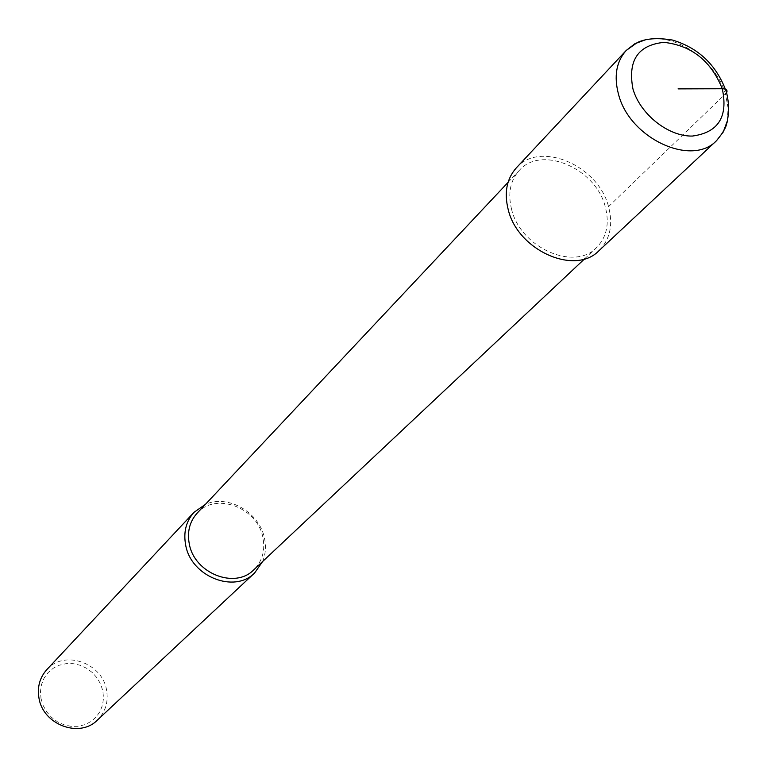 <?xml version="1.0" encoding="UTF-8"?>
<svg xmlns="http://www.w3.org/2000/svg" width="767" height="767" viewBox="0 0 767 767"><rect width="100%" height="100%" fill="white"/><g stroke="black" fill="none" stroke-linecap="round" stroke-linejoin="round"><path stroke-width="0.58" stroke-dasharray="3.83 2.88" d="M511.599 209.391C507.687 193.6 510.218 180.648 519.211 170.514C541.099 144.819 595.796 168.232 605.268 206.735C609.669 223.59 606.726 237.252 596.429 247.731C574.08 271.413 520.457 247.53 511.599 209.391M197.129 513.181C215.469 491.839 257.386 507.428 262.851 537.255C265.43 550.275 262.4 561.137 253.772 569.833M262.582 561.549C265.631 554.177 266.245 546.325 264.423 537.983C259.38 512.164 227.732 494.034 205.403 504.379M46.806 669.629C64.092 649.496 102.289 662.717 106.546 690.003C108.588 701.93 105.52 711.977 97.332 720.155M41.006 698.526L43.115 705.458L46.701 711.853L51.581 717.404L57.487 721.805L64.131 724.844L71.168 726.359L78.234 726.291L84.984 724.633L91.062 721.488L96.172 717.02L100.055 711.45L102.538 705.074L103.497 698.2L102.893 691.172L100.755 684.346L97.188 678.047L92.385 672.592L86.566 668.239L80.027 665.21L73.086 663.647L66.077 663.647L59.356 665.2L53.249 668.239L48.072 672.63L44.093 678.143L41.504 684.519L40.459 691.431L41.006 698.526M516.287 167.915C539.728 140.303 598.375 165.375 608.538 206.639C613.274 224.741 610.11 239.409 599.027 250.646M608.538 206.639L726.483 92.865M727.174 121.397L728.113 108.137L725.457 94.063C715.86 60.372 674.989 32.444 645.536 39.759M508.042 182.393L519.211 170.514M584.55 258.901L596.429 247.731"/><path stroke-width="1.15" d="M584.55 258.901L253.772 569.833C234.98 589.392 194.387 573.342 189.315 544.024C187.004 531.876 189.612 521.598 197.129 513.181L508.042 182.393M254.654 572.93L97.332 720.155C79.576 738.439 42.904 724.71 38.964 698.028C37.152 686.992 39.769 677.529 46.806 669.629L194.032 512.298C186.026 521.301 183.255 532.279 185.7 545.241C191.117 576.611 234.52 593.802 254.654 572.93L262.582 561.549M194.032 512.298L205.403 504.379M645.536 39.759L634.884 43.719L626.217 50.449L637.176 42.636C645.632 38.455 657.405 37.593 672.496 40.057C697.826 47.698 715.448 64.073 725.361 89.193C731.2 104.293 727.087 124.35 726.685 123.295C726.244 127.255 722.85 133.055 716.493 140.716L599.027 250.646C575.058 275.938 517.648 250.339 508.185 209.487C504.005 192.613 506.709 178.759 516.287 167.915L626.217 50.449C616.256 61.744 613.715 76.441 618.586 94.542C629.688 138.376 691.642 167.129 716.493 140.716L723.223 132.049L727.174 121.397M726.483 92.865C727.902 90.285 726.502 88.905 722.284 88.732L678.057 88.886M722.284 88.732C710.942 60.89 691.508 45.435 663.963 42.358C637.895 45.042 627.559 60.603 632.967 89.03C640.263 114.388 668.402 136.622 692.342 136.066C718.296 132.586 728.267 116.805 722.284 88.732"/></g></svg>
